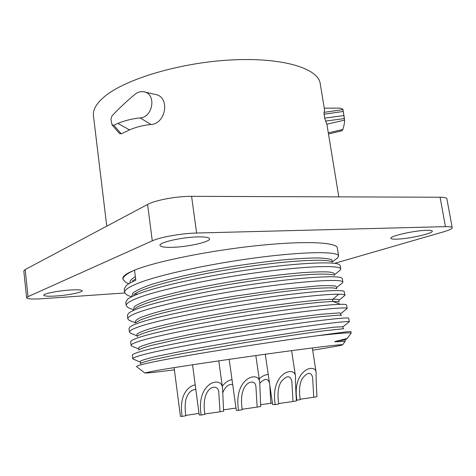 <?xml version="1.0" encoding="UTF-8"?>
<svg xmlns="http://www.w3.org/2000/svg" width="476" height="476" viewBox="0 0 476 476"><rect width="100%" height="100%" fill="white"/><g stroke="black" fill="none" stroke-linecap="round" stroke-linejoin="round"><path stroke-width="0.71" d="M106.767 226.16L93.451 115.852C92.701 110.016 96.217 103.744 104 97.027C124.176 79.492 179.422 62.63 231.098 59.952C282.839 57.179 318.385 68.484 320.217 83.58L324.62 110.42M338.805 196.862L326.97 124.736L324.65 118.137L323.983 112.354L342.952 109.623C342.821 108.998 341.738 108.504 339.697 108.135L324.251 108.153L339.697 108.135M324.608 110.325L323.983 112.354M150.999 124.486C165.922 123.885 170.551 96.676 155.2 94.438L143.788 91.791C140.676 91.255 137.772 92.07 135.071 94.242C126.42 101.447 118.726 108.683 111.979 115.936L110.938 119.131L112.038 124.944L113.782 125.236L121.249 133.833L129.526 129.906C135.868 127.128 143.026 125.325 150.999 124.486L140.152 117.905C152.963 117.376 156.824 93.641 143.788 91.791M121.249 133.833L119.643 133.631L112.038 124.944M335.491 263.097L443.513 231.848C449.284 230.152 452.182 228.778 452.2 227.712L446.887 198.807C446.637 197.796 444.364 197.266 440.08 197.231L191.59 196.332C176.81 196.166 155.188 200.182 147.596 204.448L25.18 269.553L23.8 270.963L26.614 297.821C27.37 299.029 32.612 299.327 42.34 298.702L124.706 292.972M452.2 227.712C451.986 226.903 449.737 226.546 445.447 226.635L196.618 233.032C181.802 233.323 160.007 237.179 152.278 240.832L28.024 296.649L26.614 297.821M56.043 295.989C48.439 296.465 44.345 296.221 43.78 295.263C43.066 293.751 58.245 290.729 70.377 290.009C77.808 289.587 81.741 289.836 82.181 290.771C82.735 292.312 68.02 295.227 56.043 295.989M172.687 247.312C164.803 247.55 160.573 246.919 160.001 245.426C158.675 242.522 181.808 237.203 197.635 236.899C205.18 236.745 209.166 237.381 209.595 238.797C210.57 241.814 188.264 246.877 172.687 247.312M396.936 239.142C393.122 239.267 391.105 238.982 390.885 238.286C389.439 236.173 414.56 230.485 426.627 230.301C430.215 230.211 432.101 230.503 432.279 231.163C433.327 233.413 408.848 238.869 396.936 239.142M128.758 283.708L126.158 282.667L122.998 279.471L122.879 278.502C122.564 276.241 126.449 273.456 134.541 270.142C155.111 261.681 208.113 250.798 256.409 245.717C304.777 240.594 336.984 242.201 337.335 247.978L338.632 255.981L337.728 257.76L332.385 261.955M122.998 279.471C122.647 276.907 126.491 273.801 134.541 270.142L135.809 280.293C131.376 282.179 128.217 283.91 126.319 285.493L124.176 289.063L124.599 292.544C124.278 290.241 128.169 287.391 136.267 283.976C156.86 275.259 209.916 263.716 258.147 257.516C306.461 251.274 338.484 251.441 338.632 255.981M135.499 322.877L129.139 320.288L127.824 318.866C127.568 317.105 131.543 314.767 139.748 311.857C160.602 304.408 214.063 293.591 262.49 286.927C311.001 280.227 342.946 278.93 342.875 282.101L342.53 282.863L336.681 287.492L335.776 286.141C332.712 285.588 326.929 285.499 318.42 285.868L281.816 289.378L233.436 296.34C208.119 300.576 184.385 305.289 166.005 309.745C154.861 312.637 146.334 315.249 140.432 317.593C136.136 319.729 134.518 321.473 135.571 322.823M133.334 309.751L128.068 307.615L126.211 305.669C125.92 303.64 129.853 301.046 138.004 297.881C158.728 289.795 211.987 278.615 260.312 272.183C308.728 265.709 340.709 265.15 340.751 269.011L340.156 270.231L334.372 274.789C335.098 273.456 333.158 272.516 328.559 271.969C322.371 271.689 313.601 271.927 302.254 272.683C283.607 274.2 259.765 277.133 234.507 281.114C217.657 283.928 201.657 286.921 186.503 290.104C172.33 293.293 160.364 296.375 150.606 299.344C142.383 302.165 136.892 304.658 134.125 306.824L133.661 309.513M131.084 296.697L127.08 295.078L124.599 292.544M137.255 335.937L130.341 333.111L129.448 332.123C129.228 330.636 133.244 328.559 141.497 325.899C159.799 320.021 201.836 311.429 245.039 304.694C288.26 297.946 325.608 294.049 338.698 294.21C342.815 294.257 344.922 294.602 345.005 295.257L338.942 300.344C339.572 299.594 337.555 299.231 332.891 299.267C317.385 299.297 263.371 305.931 213.129 314.987C185.14 320.068 161.763 325.221 148.417 329.237C142.568 331.147 138.748 332.783 136.963 334.146L136.993 335.77M342.875 282.101L342.309 278.621L341.613 277.883C337.228 275.277 302.956 277.145 255.915 283.839C208.934 290.515 159.281 300.844 139.284 308.133C133.786 310.12 130.198 311.857 128.52 313.351L127.395 315.356L127.824 318.866M345.005 295.257L344.077 291.336C341.054 289.194 307.407 291.538 259.825 298.416C212.314 305.271 161.4 315.398 141.033 322.163C135.005 324.144 131.245 325.828 129.764 327.202L129.02 328.595L129.448 332.123M138.564 348.902L131.578 346.04L131.078 345.439C130.894 344.231 134.952 342.422 143.258 340.013C164.387 333.872 218.252 323.799 266.875 316.659C315.588 309.489 347.456 306.687 347.153 308.472L341.149 313.357L339.239 312.91L320.479 314.315L283.565 318.997L235.888 326.292L189.145 334.628L154.664 342.125C146.816 344.225 141.586 345.969 138.974 347.361L138.635 348.944M343.131 326.679L333.611 327.244L305.057 330.969L237.905 341.256L191.834 349.259L157.413 356.173C149.422 358.059 143.954 359.588 141.009 360.772L140.009 362.04L132.721 358.821C132.566 357.892 136.671 356.351 145.031 354.203C166.297 348.718 220.358 339.025 269.089 331.641C317.903 324.233 349.729 320.675 349.307 321.752L348.706 318.17C348.319 317.022 316.034 320.479 267.476 327.803C219.002 335.11 165.648 344.808 144.561 350.425C137.421 352.317 133.399 353.769 132.495 354.781L132.721 358.821M345.403 339.888L336.145 341.238L347.177 338.478L351.068 333.331M343.648 328.749C342.72 328.386 342.601 327.649 343.291 326.53L348.985 322.002M347.153 308.472L346.439 304.765C345.921 304.39 343.886 304.241 340.328 304.325C327.286 304.604 289.92 308.876 246.616 315.677C203.335 322.466 161.18 330.79 142.794 336.258C136.196 338.216 132.286 339.805 131.073 341.03L130.644 341.893L131.078 345.439M351.157 333.176C350.996 332.349 339.608 333.218 316.992 335.782C339.513 332.623 350.812 331.207 350.895 331.546L351.157 333.206M316.992 335.782C268.119 342.161 174.805 356.911 148.256 363.039C140.926 364.67 137.046 365.806 136.624 366.46L136.767 366.794M312.678 350.193L319.789 349.057C334.545 346.671 342.173 345.249 342.66 344.779C342.976 344.083 313.964 347.522 269.85 353.608C225.814 359.672 176.679 367.026 156.699 370.483L144.775 372.94L136.612 366.675M345.076 341.482L335.068 341.774C334.336 341.732 334.699 341.554 336.145 341.238M338.698 294.21L332.76 299.404L332.456 300.499L333.248 301.516C318.795 301.689 272.117 307.306 224.761 315.427C177.375 323.531 141.312 332.194 137.362 336.229M341.482 315.368L338.799 315.136L320.532 316.683C302.177 318.753 273.569 322.716 242.825 327.655C219.269 331.504 197.998 335.324 179.012 339.108L150.517 345.612C144.329 347.385 140.402 348.843 138.736 349.985M343.66 328.732L323.864 330.814C305.604 333.236 276.485 337.526 245.045 342.601L179.94 353.977L151.338 360.005C145.281 361.558 141.58 362.783 140.23 363.67M134.892 293.876L137.546 294.227M340.751 269.011L340.185 265.543L339.049 264.406C333.361 261.366 298.517 262.794 252.036 269.333C205.602 275.848 157.181 286.379 137.54 294.18C132.572 296.131 129.186 297.887 127.366 299.452L125.783 302.177L126.211 305.669M174.4 369.864C155.563 372.244 145.686 373.273 144.775 372.94M324.007 114.204L343.232 111.461L342.958 109.688M343.232 111.461L344.594 120.107C344.63 122.522 344.035 125.652 342.821 129.496L341.905 130.775L328.494 134.006M344.445 118.554L325.53 121.106M343.916 115.567L324.65 118.137M344.594 120.107L326.869 124.218M113.782 125.236L117.971 123.415C124.623 120.606 132.019 118.768 140.152 117.905M117.971 123.415L129.526 129.906M293.014 401.512L296.399 400.923C295.679 389.368 295.388 381.222 295.525 376.48C295.055 365.294 269.928 372.643 275.235 404.6L278.728 403.993C277.264 394.128 278.073 386.685 281.161 381.663C286.653 375.29 290.205 375.112 291.83 381.121L293.014 401.512L278.662 403.535M275.235 404.6L272.641 404.618L265.269 354.239M257.165 407.099L260.699 406.486L259.712 382.377C259.14 370.155 233.133 377.498 238.583 410.318L242.236 409.687C240.737 399.542 241.612 391.897 244.86 386.756C249.192 380.169 255.862 380.758 255.933 387.006L257.165 407.099L242.171 409.241M238.583 410.318L236.298 410.312L229.176 359.356M220.007 411.8L223.601 411.181L222.542 388.166C221.899 375.183 195.713 382.317 201.164 415.036L204.864 414.4C203.377 404.261 204.299 396.639 207.631 391.534C212.189 385.007 218.787 386.292 218.793 392.646L220.007 411.8L204.811 413.995M201.164 415.036L199.23 415.012L192.548 364.777M195.225 384.888C187.633 386.167 178.738 396.008 182.147 416.393L185.771 415.78C184.807 407.98 185.009 402.077 186.366 398.079C188.371 392.504 191.525 389.63 195.832 389.463M199.016 413.4L185.723 415.417M182.147 416.393L180.434 416.375L174.109 367.633M313.749 397.299L316.957 396.746C316.26 385.316 315.999 377.337 316.177 372.803C315.778 362.462 291.812 369.62 296.905 400.215L300.213 399.644C298.803 390.201 299.559 383.073 302.474 378.253C307.639 372.053 311.024 371.738 312.625 377.319L313.749 397.299L300.148 399.203M296.905 400.215L296.304 400.262M272.415 403.077L260.467 404.695M268.244 374.553C265.525 374.535 262.508 375.951 259.194 378.807M270.826 403.35L269.803 385.245M269.475 383.002C267.887 378.14 264.668 378.224 259.813 383.24M235.983 408.069L223.428 409.842M232.008 379.616C228.748 380.062 225.499 382.24 222.262 386.131M232.681 384.441C228.426 383.965 225.142 386.72 222.822 392.7M440.08 197.231L445.447 226.635M25.18 269.553L28.024 296.649M147.596 204.448L152.278 240.832M191.59 196.332L196.618 233.032M135.351 276.639C131.376 278.99 129.615 281.024 130.061 282.75M332.272 261.973L331.968 259.842C329.386 258.748 324.144 258.117 316.237 257.944C306.83 258.087 295.221 258.777 281.417 260.027C266.625 261.598 250.911 263.65 234.281 266.185C217.603 268.94 201.699 271.939 186.562 275.176C172.348 278.46 160.257 281.679 150.291 284.838C141.812 287.873 136.011 290.61 132.875 293.049L131.822 296.155M336.538 287.629L336.681 288.51M135.63 278.859L132.501 280.959M331.897 261.77C325.84 258.409 284.19 260.675 234.305 268.625C184.42 276.538 140.997 288.028 133.566 294.858M334.432 275.199C331.582 274.075 323.519 273.771 310.507 274.462C292.062 275.61 265.055 278.74 236.399 283.268C207.715 287.909 180.095 293.555 160.763 298.75C147.066 302.587 138.266 305.997 134.726 308.71M336.883 288.611L333.17 287.915C328.773 287.742 322.359 287.938 313.916 288.498C295.477 289.926 267.917 293.317 238.547 297.982C209.148 302.748 180.862 308.365 161.4 313.333C152.421 315.755 145.454 317.956 140.497 319.937L135.975 322.514M339.227 301.998C338.674 301.617 336.681 301.457 333.248 301.516L340.328 304.325M342.821 129.496L328.297 132.834M345.064 341.393L345.392 339.876L347.123 338.507M342.66 344.779L345.118 341.429M137.249 335.925L137.183 336.508M341.149 313.363C340.394 314.023 340.507 314.701 341.488 315.392M138.617 348.932L138.873 349.86M140.033 362.04C140.718 362.319 140.777 362.867 140.206 363.688M334.444 275.205L334.372 274.783M338.96 301.873L338.942 300.344M344.451 118.589L342.952 109.617M291.621 350.651L295.525 376.48M255.832 355.554L259.712 382.377M218.781 360.868L222.542 388.166M312.333 347.95L316.183 372.803"/></g></svg>
